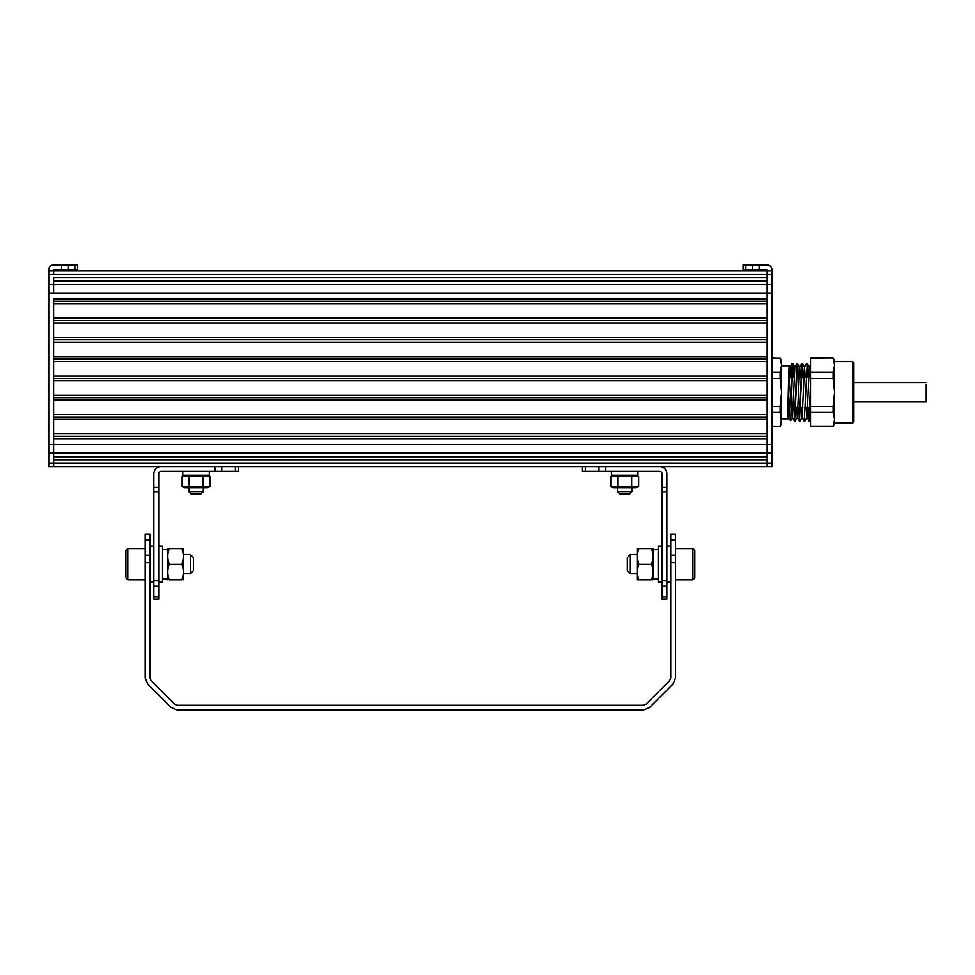<?xml version="1.0" encoding="UTF-8"?>
<svg xmlns="http://www.w3.org/2000/svg" width="975" height="975" viewBox="0 0 975 975"><rect width="100%" height="100%" fill="white"/><g stroke="black" fill="none" stroke-linecap="round" stroke-linejoin="round"><path stroke-width="1.46" d="M61.632 264.932L53.576 264.932A4.826 4.826 0 0 0 48.75 269.758L48.75 466.598L771.968 466.598L771.968 270.952L53.576 270.952L53.576 274.487L53.576 270.952A1.207 1.207 0 0 1 54.783 269.758L77.683 269.758L77.683 264.932L61.632 264.932L61.632 269.758M767.142 270.952L767.142 277.777L53.576 277.777L53.576 284.468L53.576 281.19L767.142 281.19L767.142 293L53.576 293L53.576 284.468L767.142 284.468L767.142 270.952A1.207 1.207 0 0 0 765.936 269.758L743.035 269.758L743.035 264.932L745.863 264.932L745.863 269.758M767.142 280.459L53.576 280.459M767.142 298.837L53.576 298.837L53.576 444.551L53.576 438.665L767.142 438.665M767.142 301.251L53.576 301.251M767.142 303.664L53.576 303.664M767.142 318.13L53.576 318.13M767.142 320.543L53.576 320.543M767.142 322.944L53.576 322.944M767.142 337.411L53.576 337.411M767.142 339.824L53.576 339.824M767.142 342.237L53.576 342.237M767.142 356.704L53.576 356.704M767.142 359.105L53.576 359.105M767.142 361.518L53.576 361.518L53.576 375.984L767.142 375.984L767.142 361.518M767.142 378.398L53.576 378.398M767.142 380.811L53.576 380.811L53.576 395.265L767.142 395.265L767.142 380.811M767.142 397.678L53.576 397.678M767.142 400.091L53.576 400.091M767.142 414.558L53.576 414.558M767.142 416.971L53.576 416.971M767.142 419.372L53.576 419.372M767.142 433.838L53.576 433.838M767.142 436.252L53.576 436.252M48.75 444.551L767.142 444.576L767.142 293L771.968 293M53.576 444.551L53.576 466.598M767.142 456.373L53.576 456.373M767.142 457.092L53.576 457.092M767.142 459.786L53.576 459.786M790.03 367.136L792.175 363.443L791.249 383.187L788.836 418.86L787.654 417.58L790.03 367.136L790.786 377.276M791.773 407.404L792.529 417.544L794.857 367.136L796.989 363.443L794.381 419.884M796.587 407.404L797.343 417.532L799.683 367.136L800.438 377.276M801.413 407.404L802.169 417.532L804.497 367.136L805.253 377.276M806.24 407.404L806.995 417.532L809.323 367.136L810.53 365.04M810.53 383.187L809.128 421.224L808.299 407.404M807.458 377.276L806.947 365.272M804.265 421.261L807.227 363.407L804.265 421.261L802.084 417.532M802.632 377.276L802.132 365.272M799.439 421.261L802.401 363.407L801.755 363.651L799.439 421.261L798.659 407.404M797.818 377.276L797.306 365.272M792.992 377.276L792.48 365.272M788.836 414.728C788.568 419.859 788.3 420.188 788.032 415.716L787.654 407.038M788.361 418.823L788.032 415.716M781.609 418.86L787.654 418.86L788.836 371.122L789.177 365.515L789.531 373.096M788.836 418.86L790.701 420.688L792.76 363.407L793.553 377.276M794.625 421.261L797.587 363.407L798.367 377.276M799.207 407.404L799.719 419.396M804.582 367.136L802.437 363.443L803.193 377.276M809.396 367.136L807.263 363.443L808.007 377.276M806.91 417.532L809.677 421.237L810.53 403.613M791.249 403.613L791.249 383.187M788.836 377.276L789.153 365.503M771.968 426.684L780.11 426.684L771.968 426.514M771.968 412.449L780.11 412.449L780.11 406.404L771.968 406.404M771.968 378.263L780.11 378.263L780.11 372.231L771.968 372.231M771.968 358.166L780.11 358.166L771.968 357.983M780.11 426.514L781.609 419.482L781.609 365.198L780.11 358.166M780.11 372.231L781.609 365.198L781.609 360.994L780.11 357.983M780.11 406.404L781.609 392.34L780.11 378.263M780.11 426.684L781.609 423.674L780.11 412.449M810.53 426.514L833.15 426.514L810.53 426.684L810.53 357.983L833.15 357.983L810.53 358.166M852.723 361.603L853.929 362.81L853.929 421.87L852.723 423.077L852.723 361.603L834.649 361.603M833.15 426.684L834.649 423.674L834.649 360.994L833.15 357.983M810.53 372.231L833.15 372.231L834.649 365.198L833.15 358.166M833.15 372.231L833.15 378.263L810.53 378.263M810.53 406.404L833.15 406.404L834.649 392.34L833.15 378.263M833.15 426.514L834.649 419.482L833.15 412.449L810.53 412.449M833.15 406.404L833.15 412.449M48.75 270.952L53.576 270.952M745.863 264.932L767.142 264.932A4.826 4.826 0 0 1 771.968 269.758L771.968 270.952M767.142 284.468L771.968 284.468M767.142 466.598L767.142 444.576L771.968 444.576M853.929 391.597L853.929 399.677M926.25 384.54L926.25 401.98L853.929 401.98M662.037 580.844L666.851 580.844L666.851 599.113L662.037 599.113L662.037 473.753A2.413 2.413 0 0 0 659.624 471.339L582.477 471.339L582.477 466.598M660.697 466.598A7.227 7.227 0 0 1 666.851 473.753L666.851 487.378L662.037 487.378M666.851 580.844L666.851 491.68L662.037 491.68M666.851 491.68L666.851 487.378M692.896 548.486L692.896 579.82L694.822 577.895L694.822 550.412L692.896 548.486L675.541 548.486M630.338 573.8L627.327 570.777L627.327 557.529L630.338 554.507L630.338 573.8L636.967 573.8M630.338 554.507L636.967 554.507M670.715 546.073L666.851 546.073M662.037 582.233L658.174 582.233L658.174 546.073L662.037 546.073M653.36 549.473L655.773 549.559M653.36 549.693L658.174 549.473M652.909 548.486L652.909 579.82M651.568 548.669L651.507 548.486C653.348 548.486 653.348 548.486 651.507 548.486C653.348 553.702 653.348 558.931 651.507 564.147C653.348 569.376 653.348 574.604 651.507 579.82C653.348 579.82 653.348 579.82 651.507 579.82L638.82 579.82C636.98 579.82 636.98 579.82 638.82 579.82L638.759 579.638M651.934 578.455L651.666 579.333M638.576 579.077L638.284 578.077M638.052 577.139L637.906 576.518M651.739 549.23L652.031 550.229M652.275 551.168L652.409 551.789M638.393 549.851L638.662 548.974M637.479 548.486L637.418 579.82M651.507 548.486L638.82 548.486C636.98 548.486 636.98 548.486 638.82 548.486C636.98 553.702 636.98 558.931 638.82 564.147C636.98 569.376 636.98 574.604 638.82 579.82M651.507 564.147L638.82 564.147M617.443 487.732L617.443 491.595L631.898 491.595L631.898 487.732M631.898 491.595L629.497 493.996L619.844 493.996L617.443 491.595M637.93 471.339L637.93 475.203L611.41 475.203L611.41 471.339M637.894 476.251L638.588 476.617L638.588 486.306L611.435 486.671M636.127 475.203L638.588 476.617L610.752 476.617L610.752 486.306L613.214 487.732L636.127 487.732L638.588 486.306M617.711 476.617L617.711 486.306M631.629 476.617L631.629 486.306M125.897 577.895L125.897 550.412L127.822 548.486L127.822 579.82L125.897 577.895M183.751 554.507L190.381 554.507L190.381 573.8L183.751 573.8M190.381 554.507L193.391 557.529L193.391 570.777L190.381 573.8M167.81 548.486L167.81 579.82M169.211 564.147C167.371 558.931 167.371 553.702 169.211 548.486C167.371 548.486 167.371 548.486 169.211 548.486L181.898 548.486C183.739 553.702 183.739 558.931 181.898 564.147L169.211 564.147C167.371 569.376 167.371 574.604 169.211 579.82C167.371 579.82 167.371 579.82 169.211 579.82L181.898 579.82C183.739 579.82 183.739 579.82 181.898 579.82L181.959 579.638M182.142 579.077L182.423 578.077M182.666 577.139L182.812 576.518M168.785 578.455L169.053 579.333M182.325 549.851L182.057 548.974M168.967 549.23L168.675 550.229M168.443 551.168L168.297 551.789M183.239 548.486L183.3 579.82M181.898 548.486C183.739 548.486 183.739 548.486 181.898 548.486M181.898 564.147C183.739 569.376 183.739 574.604 181.898 579.82M167.359 549.693L162.533 549.473M167.359 549.473L164.946 549.559M158.681 582.233L162.533 582.233L162.533 546.073L158.681 546.073M153.855 546.073L150.004 546.073M182.788 471.339L182.788 475.203L209.308 475.203L209.308 471.339M182.812 476.251L182.13 476.617L182.13 486.306L189.089 486.306L189.089 476.617L203.007 476.617L203.007 486.306L189.089 486.306M203.007 476.617L209.966 476.617L209.966 486.306L203.007 486.306M209.272 486.671L207.492 487.732L184.592 487.732L182.13 486.306M184.592 475.203L182.13 476.617L189.089 476.617M203.275 491.595L200.862 493.996L191.222 493.996L188.809 491.595L203.275 491.595L203.275 487.732M160.022 466.598A7.227 7.227 0 0 0 153.855 473.753L153.855 599.113L158.681 599.113L158.681 473.753A2.413 2.413 0 0 1 161.094 471.339L238.229 471.339L238.229 466.598M153.855 491.68L158.681 491.68M153.855 580.844L158.681 580.844M669.581 680.623L670.715 677.893L670.715 534.02L675.541 534.02L675.541 677.893L672.994 684.023L649.496 707.521L643.354 710.068L177.353 710.068L171.222 707.521L147.725 684.023L145.178 677.893L145.178 534.02L150.004 534.02L150.004 677.893L151.125 680.623L174.623 704.121L177.353 705.242L643.354 705.242L646.084 704.121L669.581 680.623M771.968 274.487L48.75 274.487M771.968 453.07L48.75 453.082M771.968 463.052L48.75 463.04M68.445 264.932L68.445 269.758M74.856 264.932L74.856 269.758M48.75 293L53.576 293M48.75 284.468L53.576 284.468M752.261 264.932L752.261 269.758M759.086 264.932L759.086 269.758M666.851 586.231L662.037 586.231M666.851 597.005L662.037 597.005M585.305 466.598L585.305 471.339M598.942 466.598L598.942 471.339M605.768 466.598L605.768 471.339M153.855 487.378L158.681 487.378M153.855 586.231L158.681 586.231M153.855 597.005L158.681 597.005M235.414 466.598L235.414 471.339M221.776 466.598L221.776 471.339M214.951 466.598L214.951 471.339M150.004 555.141L145.178 555.141M150.004 562.49L145.178 562.49M675.541 562.49L670.715 562.49M675.541 555.141L670.715 555.141M150.004 539.784L145.178 539.784M675.541 539.784L670.715 539.784M792.443 417.532L794.588 421.237M797.27 417.532L799.402 421.237M799.683 367.136L801.816 363.443M804.497 367.136L806.642 363.443M789.177 365.515L790.116 367.136M790.701 420.688L792.529 417.544M792.797 363.443L794.942 367.136M795.21 421.237L797.343 417.544M797.026 363.407L799.756 367.136M800.036 421.237L802.169 417.532M804.85 421.237L806.995 417.532M809.677 421.237L810.53 419.737M781.609 365.82L788.836 365.82M787.666 407.404L789.604 407.404M791.176 407.404L793.199 407.404M795.953 407.404L800.231 407.404M800.78 407.404L802.839 407.404M805.606 407.404L807.666 407.404M788.592 377.276L789.36 377.276M791.98 377.276L794.186 377.276M796.794 377.276L801.072 377.276M801.621 377.276L805.886 377.276M806.447 377.276L808.641 377.276M852.723 423.077L834.649 423.077M853.929 382.7L926.25 382.7M692.896 579.82L675.541 579.82M670.715 582.233L666.851 582.233M658.174 578.857L653.36 578.857M613.214 475.203L610.752 476.617M145.178 548.486L127.822 548.486M145.178 579.82L127.822 579.82M167.359 578.857L162.533 578.857M153.855 582.233L150.004 582.233M207.492 475.203L209.966 476.617M188.809 491.595L188.809 487.732"/></g></svg>

